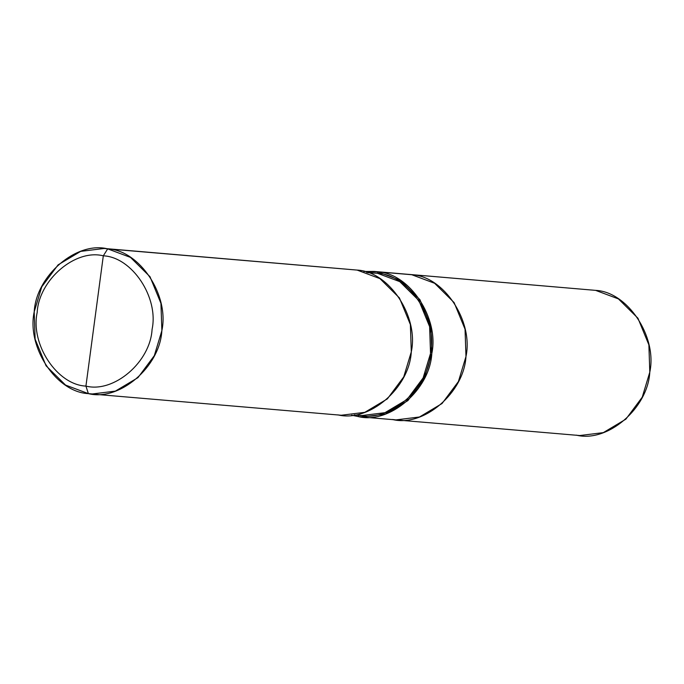 <?xml version="1.0" encoding="UTF-8"?>
<svg xmlns="http://www.w3.org/2000/svg" width="684" height="684" viewBox="0 0 684 684"><rect width="100%" height="100%" fill="white"/><g stroke="black" fill="none" stroke-linecap="round" stroke-linejoin="round"><path stroke-width="1.03" d="M392.479 419.497C423.627 427.38 464.043 392.744 465.975 356.509C473.602 321.121 443.805 276.148 411.794 274.737C443.805 276.148 473.602 321.121 465.975 356.509C464.043 392.744 423.627 427.38 392.479 419.497L395.942 419.899L419.489 416.992L442.052 403.517L458.417 381.535L465.975 356.509L465.043 329.209L454.108 302.576L434.614 283.279L411.794 274.737L408.331 274.335L595.627 290.375L374.157 271.428L363.828 271.488L377.628 271.83L377.431 273.275L367.744 272.702M374.157 271.428L595.627 290.375L618.439 298.917L637.933 318.214L648.877 344.847L649.8 372.147L642.242 397.173L625.886 419.155L603.314 432.63L579.775 435.537L361.776 416.992L385.323 414.085L407.886 400.61L424.242 378.628L431.801 353.602L430.877 326.302L419.933 299.669L400.448 280.372L377.628 271.83L411.794 274.737L434.614 283.279L454.108 302.576L465.043 329.209L465.975 356.509L458.417 381.535L442.052 403.517L419.489 416.992L395.942 419.899M576.313 435.135C607.46 443.018 647.876 408.382 649.8 372.147C657.435 336.759 627.638 291.786 595.627 290.375M103.31 255.816C132.123 257.081 158.936 297.557 152.07 329.414C150.335 362.016 113.963 393.189 85.927 386.101L103.31 255.816C75.274 248.719 38.902 279.893 37.167 312.502C30.301 344.351 57.114 384.827 85.927 386.101L88.373 393.625L95.324 394.215L88.373 393.625C56.362 392.214 26.565 347.241 34.2 311.853C36.124 275.618 76.54 240.982 107.687 248.865L104.225 248.463L80.686 251.37L58.114 264.845L41.758 286.827L34.2 311.853L35.123 339.153L46.067 365.786L65.561 385.083L88.373 393.625L91.844 394.027L115.382 391.12L137.954 377.645L154.31 355.663L161.869 330.637L160.937 303.337L150.001 276.712L130.507 257.406L107.687 248.865L103.31 255.816L85.927 386.101C57.114 384.827 30.301 344.351 37.167 312.502C38.902 279.893 75.274 248.719 103.31 255.816L107.687 248.865L357.125 270.086L107.687 248.865C139.707 250.276 169.495 295.249 161.869 330.637C159.945 366.872 119.529 401.508 88.373 393.625L85.927 386.101C113.963 393.189 150.335 362.016 152.07 329.414C158.936 297.557 132.123 257.081 103.31 255.816M351.602 415.188L358.313 416.59L351.602 415.188M366.325 272.223L377.431 273.275L377.628 271.83C409.639 273.241 439.436 318.214 431.801 353.602C429.877 389.837 389.461 424.473 358.313 416.59L358.502 415.145L358.313 416.59L361.776 416.992M358.502 415.145C389.034 422.866 428.637 388.922 430.527 353.414C438.008 318.735 408.81 274.66 377.431 273.275L366.761 272.369L377.431 273.275L399.798 281.646L418.899 300.567L429.62 326.661L430.527 353.414L423.122 377.936L407.091 399.482L384.972 412.683L361.904 415.539L354.184 414.88M104.225 248.463L357.125 270.086L379.945 278.627L399.43 297.925L410.374 324.558L411.298 351.858L403.748 376.884L387.383 398.866L364.82 412.341L341.273 415.248L91.844 394.027M337.81 414.846C368.958 422.729 409.374 388.093 411.298 351.858C418.933 316.47 389.136 271.497 357.125 270.086"/></g></svg>
